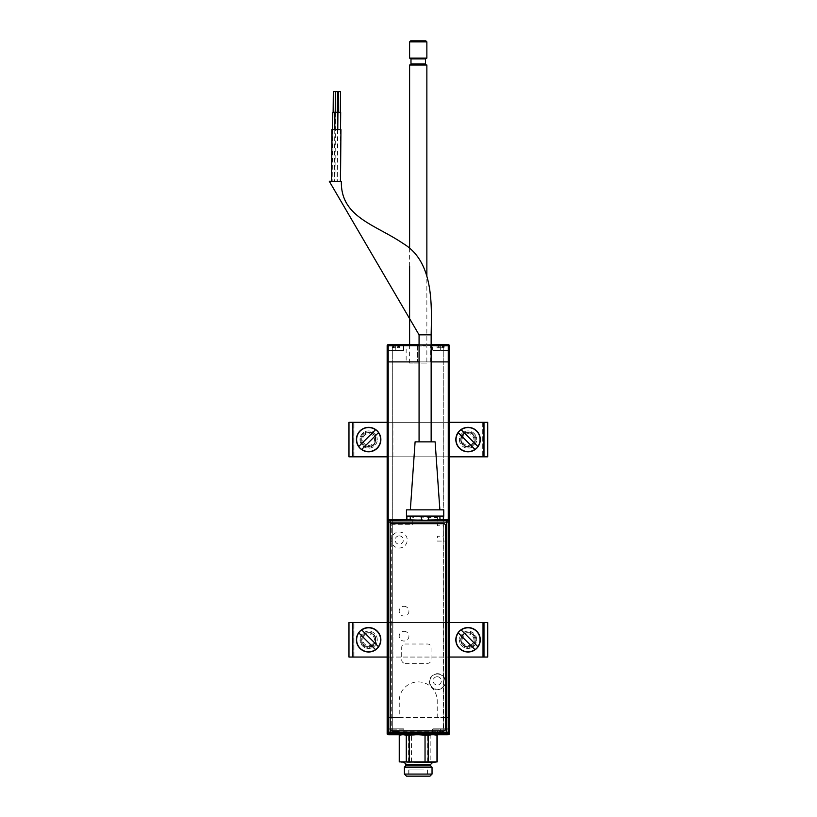 <?xml version="1.0" encoding="UTF-8"?>
<svg xmlns="http://www.w3.org/2000/svg" width="817" height="817" viewBox="0 0 817 817"><rect width="100%" height="100%" fill="white"/><g stroke="black" fill="none" stroke-linecap="round" stroke-linejoin="round"><path stroke-width="0.61" stroke-dasharray="4.08 3.06" d="M432.213 344.631L440.669 344.631L432.213 344.631L440.669 344.978L432.561 344.978L432.561 350.156L440.669 350.156L432.561 350.156M406.151 361.9L430.314 361.9L406.151 361.9L406.151 344.631L430.314 344.631L406.151 344.631M430.314 361.9L430.314 344.631M395.796 350.503L387.513 350.503L395.796 350.503C405.773 350.503 405.773 350.503 395.796 350.503L403.904 350.156L387.166 350.156L395.796 350.156L395.796 344.631L388.198 344.631A1.031 1.031 0 0 0 387.166 345.673L387.513 345.673A0.694 0.694 0 0 1 388.198 344.978A0.694 0.694 0 0 0 387.513 345.673L387.166 361.9L449.299 361.9L449.299 345.673A1.031 1.031 0 0 0 448.267 344.631L440.669 344.631L448.267 344.978A0.694 0.694 0 0 1 448.962 345.673A0.694 0.694 0 0 0 448.267 344.978L448.267 344.631A1.031 1.031 0 0 1 449.299 345.673L449.299 361.9L443.784 361.9L449.299 361.9L448.962 345.673A0.694 0.694 0 0 0 448.267 344.978A0.694 0.694 0 0 1 448.962 345.673L448.962 350.503L440.669 350.503C430.692 350.503 430.692 350.503 440.669 350.503L440.669 344.978L448.267 344.978L440.669 344.631L440.669 350.156L448.962 350.156L448.962 345.673L448.962 361.9L449.299 345.673A1.031 1.031 0 0 0 448.267 344.631L443.784 344.978L443.784 361.9L448.267 361.9L387.166 361.9L387.166 345.673A1.031 1.031 0 0 1 388.198 344.631A1.031 1.031 0 0 0 387.166 345.673L387.513 345.673A0.694 0.694 0 0 1 388.198 344.978L392.691 344.978L392.691 361.9L388.198 361.9L392.691 361.9L392.691 344.978L388.198 344.978L395.796 344.978L388.198 344.978A0.694 0.694 0 0 0 387.513 345.673L387.166 733.686A1.031 1.031 0 0 0 388.198 734.728L404.252 734.728L388.198 734.728A1.031 1.031 0 0 1 387.166 733.686L387.166 717.469L392.691 717.469L387.166 717.469L387.513 733.686A0.694 0.694 0 0 0 388.198 734.381L388.198 734.381A0.694 0.694 0 0 1 387.513 733.686A0.694 0.694 0 0 0 388.198 734.381L395.796 734.381L388.198 734.381L392.691 734.381L392.691 717.469L388.198 717.469L388.198 733.686L448.267 733.686L448.267 717.469L449.054 717.469L437.218 717.469L437.218 700.894A18.985 18.985 0 0 0 418.233 681.909A18.985 18.985 0 0 0 399.247 700.894L399.247 717.469L387.166 717.469L387.687 717.469L387.687 361.9L387.166 361.9L387.166 717.469L449.299 717.469L443.784 717.469L449.299 717.469L449.299 733.686A1.031 1.031 0 0 1 448.267 734.728L440.669 734.728L448.267 734.728A1.031 1.031 0 0 0 449.299 733.686L449.299 361.9L448.788 717.469L449.299 361.9L449.299 717.469L449.299 361.9L448.788 717.469L449.299 361.9L449.299 717.469L449.299 361.9L448.788 717.469L449.299 361.9L449.299 717.469L449.299 361.9L443.784 361.9L443.784 344.978L448.267 344.631L388.198 344.631L404.252 344.631L395.796 344.631L403.904 344.978L395.796 344.978L395.796 350.156M391.139 350.503L400.453 350.503L391.139 350.503M393.038 344.631L388.198 344.631L392.691 344.978M419.07 344.631L431.151 344.631M445.336 350.503L436.012 350.503L445.336 350.503M387.758 733.686L388.198 361.9L387.166 361.9L387.166 717.469L388.198 717.469L387.166 717.469L387.166 361.9L388.198 361.9L388.198 345.673L387.166 345.673A1.031 1.031 0 0 1 388.198 344.631L388.198 344.631A1.031 1.031 0 0 0 387.166 345.673A1.031 1.031 0 0 1 388.198 344.631L388.198 345.673L449.299 345.673A1.031 1.031 0 0 0 448.267 344.631A1.031 1.031 0 0 1 449.299 345.673M449.299 350.85L449.299 350.156L449.299 350.85M419.07 361.9L431.151 361.9L419.07 361.9M418.233 344.631L406.151 345.009L430.314 345.009L418.233 344.631M417.548 345.009L417.548 361.9L417.548 344.631L408.224 344.631L428.251 344.631L418.927 344.631L418.927 346.02L426.862 346.02L428.251 344.631M417.548 346.02L426.862 346.02M418.927 346.02L418.927 345.009M403.904 729.203L387.166 729.203L403.904 729.203L404.252 734.728M395.796 728.856L387.513 728.856L395.796 728.856C405.773 728.856 405.773 728.856 395.796 728.856L395.796 729.203M391.139 728.856L400.453 728.856L391.139 728.856M393.038 734.728L388.198 734.728A1.031 1.031 0 0 1 387.166 733.686A1.031 1.031 0 0 0 388.198 734.728L393.038 734.728L388.198 734.381A0.694 0.694 0 0 1 387.513 733.686L387.513 728.856M448.267 734.473L448.267 733.686L449.299 733.686A1.031 1.031 0 0 1 448.267 734.728L448.267 734.728A1.031 1.031 0 0 0 449.299 733.686L449.299 717.469L448.267 717.469L448.267 733.686L387.166 733.686L387.513 717.469L387.513 729.203M388.198 734.32L388.198 733.686L388.198 734.728L448.267 734.381A0.694 0.694 0 0 0 448.962 733.686L448.267 733.686L448.267 734.728A1.031 1.031 0 0 0 449.299 733.686L449.299 733.686A1.031 1.031 0 0 1 448.267 734.728A1.031 1.031 0 0 0 449.299 733.686L448.962 729.203L432.561 729.203L448.962 729.203L448.962 733.686A0.694 0.694 0 0 1 448.267 734.381A0.694 0.694 0 0 0 448.962 733.686L448.962 717.469L449.299 733.686M388.198 734.728A1.031 1.031 0 0 1 387.166 733.686M392.691 734.381L392.691 361.9L392.691 717.469L388.198 717.469L448.267 717.469L448.267 519.826M387.166 728.509L387.166 729.203L387.166 728.509M447.645 734.728L389.035 734.728M449.299 728.509L449.299 729.203L449.299 728.509M440.669 734.381L432.213 734.728L440.669 734.728L432.561 734.381L440.669 734.381L440.669 729.203L440.669 734.381M430.314 734.728L406.151 734.728L430.314 734.728M443.437 734.728L443.784 361.9L443.784 734.381L448.267 734.381L443.784 734.381M440.669 728.856L448.962 728.856L440.669 728.856C430.692 728.856 430.692 728.856 440.669 728.856M445.336 728.856L436.012 728.856L445.336 728.856M442.998 347.807L443.335 345.397L437.932 345.397L438.167 347.807L438.688 345.744L438.351 347.807L437.126 347.807L438.167 347.807M440.669 345.397L433.592 345.397L440.669 345.397M440.669 346.081L448.441 346.081L440.669 346.081M440.669 350.503L448.441 350.503L440.669 350.503M437.932 345.397L437.024 345.744L438.167 345.744M437.126 347.807L436.881 345.397L438.014 345.397L437.126 345.744L437.126 347.807M438.259 345.744L438.351 347.807M440.853 347.807L442.232 347.807L440.853 347.807L440.853 345.744L439.117 345.744L439.117 347.807L440.68 347.807L439.117 347.807M444.223 347.807L443.09 347.807L443.09 345.744L444.223 345.744L444.223 347.807L444.213 345.744L443.182 345.744L443.09 347.807L443.09 345.744L444.468 345.397L443.335 345.397M443.09 345.744L442.232 347.807L442.988 345.397M444.213 347.807L443.182 347.807M442.232 347.807L442.232 345.744L440.68 345.744L440.669 347.807L440.588 345.397M438.014 345.397L443.417 345.397M440.761 345.397L442.232 345.744M395.796 347.807L393.385 347.807L393.814 345.744L392.252 345.744L393.294 345.744L393.294 347.807L393.385 345.744L395.612 345.744L395.796 347.807L395.704 345.397L393.477 345.397L397.266 345.397L394.233 345.744L394.233 347.807L393.804 345.744M395.796 345.397L388.718 345.397L395.796 345.397M395.796 346.081L388.024 346.081L395.796 346.081M393.385 345.744L393.385 347.807L392.252 347.807L392.252 345.744L392.252 347.807L393.294 347.807M398.298 347.807L398.543 345.397L398.206 347.807L399.35 347.807L397.787 347.807L398.114 345.397L399.789 345.397L398.451 345.397M398.114 345.397L397.266 345.397L398.124 345.397L397.358 347.807L397.787 345.744L398.114 347.807M397.787 345.744L399.35 345.744L399.35 347.807L399.442 345.744L398.298 345.744M394.233 345.744L394.233 347.807L395.612 347.807M402.873 733.962L388.718 733.962L402.873 733.962L403.567 733.278L388.024 733.278L403.567 733.278L403.567 728.856L388.024 728.856L403.567 728.856M388.718 733.962L388.024 733.278L388.024 728.856M392.854 731.552L397.185 731.552L392.589 731.552L392.854 733.615L392.242 733.962L392.854 733.615M392.589 731.552L392.242 733.962L392.599 731.552M397.185 731.552L399.002 731.552L397.185 731.552L397.185 733.615L396.051 733.615L396.051 731.552L396.041 733.615L397.031 733.615L397.031 731.552M398.747 731.552L398.839 733.962L397.276 733.962L399.329 733.962L397.43 733.962L398.747 733.615L398.747 731.552M398.584 731.552L398.992 733.615L398.584 731.552M399.002 731.552L398.982 733.615L399.002 731.552M447.747 733.962L433.592 733.962L447.747 733.962L448.441 733.278L432.908 733.278L448.441 733.278L448.441 728.856L432.908 728.856L448.441 728.856M433.592 733.962L432.908 733.278L432.908 728.856M437.156 733.962L444.203 733.962L437.156 733.962M439.117 731.552L439.117 733.615L437.728 733.615L437.473 731.552L437.728 733.615L439.28 733.615L439.28 731.552L437.728 731.552L439.28 731.552L439.28 733.615L440.424 733.615L439.444 733.615L439.28 731.552L440.424 731.552L440.424 733.615L440.434 731.552L439.444 731.552M437.892 731.552L437.892 733.615L437.473 731.552M443.457 731.552L443.876 733.615L443.457 731.552M441.905 731.552L441.905 733.615L442.068 731.552L443.866 731.552L442.068 731.552M377.26 639.793A8.63 8.63 0 0 0 368.63 631.163A8.63 8.63 0 0 0 360.001 639.793A8.63 8.63 0 0 1 368.63 631.163A8.63 8.63 0 0 1 377.26 639.793A8.63 8.63 0 0 1 368.63 648.422A8.63 8.63 0 0 1 360.001 639.793A8.63 8.63 0 0 0 368.63 648.422A8.63 8.63 0 0 0 377.26 639.793M476.689 639.793A8.63 8.63 0 0 0 468.049 631.163A8.63 8.63 0 0 0 459.42 639.793A8.63 8.63 0 0 1 468.049 631.163A8.63 8.63 0 0 1 476.689 639.793A8.63 8.63 0 0 1 468.049 648.422A8.63 8.63 0 0 1 459.42 639.793A8.63 8.63 0 0 0 468.049 648.422A8.63 8.63 0 0 0 476.689 639.793M449.299 622.534L443.784 622.534L443.784 657.052L487.718 657.052L352.423 657.052L352.423 622.534L484.267 622.534L484.267 657.052L487.718 657.052M387.166 657.052L392.906 657.052L392.906 622.534L482.714 622.534L482.714 657.052L484.267 657.052L484.267 622.534L487.718 622.534L443.784 622.534L443.784 657.052L449.299 657.052M348.971 622.534L352.423 622.534L352.423 657.052L392.906 657.052L392.906 622.534L387.166 622.534M487.718 622.534L482.714 622.534L482.714 657.052L348.971 657.052M375.994 639.793A7.598 7.598 0 0 1 368.396 647.391A7.598 7.598 0 0 1 360.797 639.793A7.598 7.598 0 0 1 368.396 632.195A7.598 7.598 0 0 1 375.994 639.793A7.598 7.598 0 0 0 368.396 632.195A7.598 7.598 0 0 0 360.797 639.793A7.598 7.598 0 0 0 368.396 647.391A7.598 7.598 0 0 0 375.994 639.793M475.882 639.793A7.598 7.598 0 0 1 468.294 647.391A7.598 7.598 0 0 1 460.696 639.793A7.598 7.598 0 0 1 468.294 632.195A7.598 7.598 0 0 1 475.882 639.793A7.598 7.598 0 0 0 468.294 632.195A7.598 7.598 0 0 0 460.696 639.793A7.598 7.598 0 0 0 468.294 647.391A7.598 7.598 0 0 0 475.882 639.793M353.975 657.052L353.975 622.534L353.975 657.052M459.42 439.566A8.63 8.63 0 0 0 468.049 448.196A8.63 8.63 0 0 0 476.689 439.566A8.63 8.63 0 0 1 468.049 448.196A8.63 8.63 0 0 1 459.42 439.566A8.63 8.63 0 0 1 468.049 430.937A8.63 8.63 0 0 1 476.689 439.566A8.63 8.63 0 0 0 468.049 430.937A8.63 8.63 0 0 0 459.42 439.566M360.001 439.566A8.63 8.63 0 0 0 368.63 448.196A8.63 8.63 0 0 0 377.26 439.566A8.63 8.63 0 0 1 368.63 448.196A8.63 8.63 0 0 1 360.001 439.566A8.63 8.63 0 0 1 368.63 430.937A8.63 8.63 0 0 1 377.26 439.566A8.63 8.63 0 0 0 368.63 430.937A8.63 8.63 0 0 0 360.001 439.566M387.166 456.826L348.971 456.826L352.423 456.826L352.423 422.307L348.971 422.307L487.718 422.307L484.267 422.307L484.267 456.826L348.971 456.826L348.971 422.307L484.267 422.307L484.267 456.826L352.423 456.826L352.423 422.307L387.166 422.307M392.906 456.826L392.906 422.307L392.906 456.826M360.797 439.566A7.598 7.598 0 0 1 368.396 431.979A7.598 7.598 0 0 1 375.994 439.566A7.598 7.598 0 0 1 368.396 447.165A7.598 7.598 0 0 1 360.797 439.566A7.598 7.598 0 0 0 368.396 447.165A7.598 7.598 0 0 0 375.994 439.566A7.598 7.598 0 0 0 368.396 431.979A7.598 7.598 0 0 0 360.797 439.566M449.299 422.307L443.784 422.307L443.784 456.826L449.299 456.826M460.696 439.566A7.598 7.598 0 0 1 468.294 431.979A7.598 7.598 0 0 1 475.882 439.566A7.598 7.598 0 0 1 468.294 447.165A7.598 7.598 0 0 1 460.696 439.566A7.598 7.598 0 0 0 468.294 447.165A7.598 7.598 0 0 0 475.882 439.566A7.598 7.598 0 0 0 468.294 431.979A7.598 7.598 0 0 0 460.696 439.566M483.817 422.307L443.784 422.307L443.784 456.826L487.718 456.826L487.718 422.307L483.817 422.307L483.817 456.826M378.537 646.768L361.665 629.887M358.734 632.818L375.524 649.607M372.787 643.939A5.872 5.872 0 0 1 364.484 643.939A5.872 5.872 0 0 1 364.484 635.646A5.872 5.872 0 0 1 372.787 635.646A5.872 5.872 0 0 1 372.787 643.939M363.749 634.911A6.904 6.904 0 0 0 363.749 644.674A6.904 6.904 0 0 0 373.512 644.674A6.904 6.904 0 0 1 363.749 644.674A6.904 6.904 0 0 1 363.749 634.911A6.904 6.904 0 0 1 373.512 634.911A6.904 6.904 0 0 1 373.512 644.674A6.904 6.904 0 0 0 373.512 634.911A6.904 6.904 0 0 0 363.749 634.911M477.874 646.676L461.084 629.887M458.153 632.818L475.024 649.689M472.206 643.939A5.872 5.872 0 0 1 463.903 643.939A5.872 5.872 0 0 1 463.903 635.646A5.872 5.872 0 0 1 472.206 635.646A5.872 5.872 0 0 1 472.206 643.939M463.168 634.911A6.904 6.904 0 0 0 463.168 644.674A6.904 6.904 0 0 0 472.931 644.674A6.904 6.904 0 0 1 463.168 644.674A6.904 6.904 0 0 1 463.168 634.911A6.904 6.904 0 0 1 472.931 634.911A6.904 6.904 0 0 1 472.931 644.674A6.904 6.904 0 0 0 472.931 634.911A6.904 6.904 0 0 0 463.168 634.911M361.665 449.473L378.537 432.602M375.606 429.671L358.734 446.542M364.484 443.723A5.872 5.872 0 0 1 364.484 435.42A5.872 5.872 0 0 1 372.787 435.42A5.872 5.872 0 0 1 372.787 443.723A5.872 5.872 0 0 1 364.484 443.723M373.512 434.685A6.904 6.904 0 0 0 363.749 434.685A6.904 6.904 0 0 0 363.749 444.448A6.904 6.904 0 0 1 363.749 434.685A6.904 6.904 0 0 1 373.512 434.685A6.904 6.904 0 0 1 373.512 444.448A6.904 6.904 0 0 1 363.749 444.448A6.904 6.904 0 0 0 373.512 444.448A6.904 6.904 0 0 0 373.512 434.685M477.955 446.542L461.084 429.671M458.153 432.602L475.024 449.473M472.206 443.723A5.872 5.872 0 0 1 463.903 443.723A5.872 5.872 0 0 1 463.903 435.42A5.872 5.872 0 0 1 472.206 435.42A5.872 5.872 0 0 1 472.206 443.723M463.168 434.685A6.904 6.904 0 0 0 463.168 444.448A6.904 6.904 0 0 0 472.931 444.448A6.904 6.904 0 0 1 463.168 444.448A6.904 6.904 0 0 1 463.168 434.685A6.904 6.904 0 0 1 472.931 434.685A6.904 6.904 0 0 1 472.931 444.448A6.904 6.904 0 0 0 472.931 434.685A6.904 6.904 0 0 0 463.168 434.685M409.95 65.013L426.525 65.013L409.95 65.013M426.862 363.105L409.603 363.105L426.862 363.105L426.862 275.666M409.603 363.105L409.603 344.631M409.603 266.413L409.603 248.491M425.831 40.85L410.645 40.85M409.603 41.881L426.862 41.881M426.862 58.109L409.603 58.109M425.483 58.906L410.982 58.906M426.862 65.013L409.603 65.013M435.492 762.343L432.734 762.343M430.661 765.795L405.804 765.795M432.04 767.173L404.425 767.173M432.04 774.077L404.425 774.077M406.498 776.15L429.977 776.15M422.45 776.15L408.745 776.15L422.45 776.15M422.45 769.941L408.745 769.941L422.45 769.941M437.218 735.188L437.218 761.883L430.181 761.883L430.181 735.188L434.552 734.759M432.612 762.343L400.973 762.343M430.181 761.883L399.258 761.883M399.482 761.883L399.258 735.188M403.629 734.759L401.913 734.759M419.07 734.759L415.21 734.759M433.674 734.759L431.539 734.759M427.22 761.883L427.22 735.188L430.181 735.188M411.431 761.883L411.431 735.188L421.255 734.759M408.245 761.883L408.245 735.188L411.431 735.188M399.482 735.188L404.936 734.759M423.543 769.941L408.919 769.941L423.543 769.941M423.543 776.15L408.919 776.15L423.543 776.15M332.315 129.515L340.597 129.597L332.315 129.515L331.855 181.303L340.138 181.374L331.855 181.303M340.597 129.597L340.138 181.374M340.944 129.597L331.968 129.515M340.485 181.374L331.508 181.292L340.485 181.374M340.515 91.616L338.442 91.596M340.332 112.327L338.269 112.307L340.332 112.327M340.679 112.327L337.921 112.307M340.526 129.597L340.076 181.374L337.309 181.343L340.076 181.374M337.768 129.566L337.309 181.343M329.282 181.272L341.363 181.384M431.151 441.854L419.07 441.854L431.151 441.854M415.097 441.854L435.124 441.854M410.338 509.859L439.873 509.859L410.338 509.859M406.468 509.859L443.754 509.859M406.468 516.078L443.754 516.078M337.687 112.307L332.785 112.266M335.552 112.286L334.939 181.323L332.182 181.303L334.939 181.323M332.631 129.525L332.182 181.303M337.533 129.566L337.084 181.343L334.316 181.323L337.084 181.343M334.776 129.546L334.316 181.323M337.523 91.586L335.45 91.575M337.339 112.307L335.266 112.286L337.339 112.307M443.335 519.786L443.335 516.078L439.863 516.078M428.578 516.078L421.633 516.078M410.359 516.078L406.519 516.078L411.748 516.078L412.789 517.12L412.789 524.749L391.956 524.749L391.261 525.443L391.261 730.592A0.694 0.694 0 0 0 391.956 731.286L444.724 731.286A0.694 0.694 0 0 0 445.418 730.592L445.418 541.763A0.694 0.694 0 0 0 444.724 541.068L437.432 541.068L437.432 536.207L442.988 536.207L443.682 535.513L443.682 526.485L442.988 525.791L437.432 525.791L437.432 517.12L438.474 516.078L443.345 516.078M413.545 516.078L436.676 516.078L413.545 516.078M335.389 91.575L333.316 91.555M335.205 112.286L333.132 112.266L335.205 112.286M445.408 681.96A7.986 7.986 0 0 1 437.432 689.63A7.986 7.986 0 0 1 429.446 681.644A7.986 7.986 0 0 1 437.432 673.668A7.986 7.986 0 0 1 445.408 681.327M437.432 674.015A7.639 7.639 0 0 0 429.793 681.644A7.639 7.639 0 0 0 437.432 689.282A7.639 7.639 0 0 0 445.071 681.644A7.639 7.639 0 0 0 437.432 674.015M406.886 516.078L406.886 519.786M438.474 516.078L411.748 516.078M405.15 663.353L427.587 663.353A3.452 3.452 0 0 0 431.039 659.901L431.039 647.472A3.452 3.452 0 0 0 427.587 644.021L405.15 644.021A3.452 3.452 0 0 0 401.698 647.472L401.698 659.901A3.452 3.452 0 0 0 405.15 663.353M399.247 532.041A7.986 7.986 0 0 1 407.234 540.027A7.986 7.986 0 0 1 399.247 548.013A7.986 7.986 0 0 1 391.261 540.027A7.986 7.986 0 0 1 399.247 532.041M404.058 606.326A4.861 4.861 0 0 1 408.919 611.187A4.861 4.861 0 0 1 404.058 616.038A4.861 4.861 0 0 1 399.196 611.187A4.861 4.861 0 0 1 404.058 606.326M404.058 631.316A4.861 4.861 0 0 1 408.919 636.177A4.861 4.861 0 0 1 404.058 641.039A4.861 4.861 0 0 1 399.196 636.177A4.861 4.861 0 0 1 404.058 631.316M436.911 516.977L437.432 517.498L413.78 516.977L436.911 516.977M413.269 517.498L413.78 516.977L413.269 517.498M390.179 525.413L390.179 729.081A1.726 1.726 0 0 0 391.905 730.807L443.682 730.807M443.682 523.687L391.905 523.687M445.408 729.081L445.408 525.413M399.247 535.881A4.146 4.146 0 0 1 403.394 540.027A4.146 4.146 0 0 1 399.247 544.173A4.146 4.146 0 0 1 395.101 540.027A4.146 4.146 0 0 1 399.247 535.881M437.218 676.731A4.146 4.146 0 0 1 441.364 680.867A4.146 4.146 0 0 1 437.218 685.014A4.146 4.146 0 0 1 433.081 680.867A4.146 4.146 0 0 1 437.218 676.731M449.299 361.9L449.299 717.469L449.299 361.9L448.267 361.9L449.299 361.9M387.166 717.469L387.166 361.9L387.687 361.9L387.687 717.469L387.166 717.469L387.687 717.469L387.687 361.9L387.166 361.9L387.166 717.469L387.166 361.9L387.687 361.9L387.687 717.469L387.166 717.469L387.687 717.469L387.687 361.9L387.166 361.9L387.166 717.469L387.166 361.9L387.687 361.9L387.687 717.469L387.166 717.469M431.151 345.673L419.07 345.673M448.267 344.631L448.267 717.469M483.817 622.534L483.817 657.052M352.873 657.052L352.873 622.534M353.975 456.826L353.975 422.307L353.975 456.826M352.873 456.826L352.873 422.307M482.714 422.307L482.714 456.826L482.714 422.307M425.483 63.981L410.982 63.981M430.661 764.416L405.804 764.416M431.151 334.837L419.07 334.837M388.198 519.99L388.198 717.469M403.904 350.156L403.904 344.978M407.193 344.631L406.151 345.009M409.603 346.02L408.224 344.631M429.282 344.631L430.314 345.009M432.561 729.203L432.213 734.728M433.592 345.397L432.908 346.081L432.908 350.503M448.441 350.503L448.441 346.081L447.747 345.397M437.024 347.807L437.024 345.744M388.718 345.397L388.024 346.081L388.024 350.503M403.567 350.503L403.567 346.081L402.873 345.397M408.745 769.941L408.745 776.15M427.73 769.941L427.73 776.15M408.919 769.941L408.919 776.15M427.557 769.941L427.557 776.15"/><path stroke-width="1.23" d="M389.035 734.728L388.198 734.728A1.031 1.031 0 0 1 387.166 733.686L387.166 361.9L388.198 361.9L387.166 361.9L387.166 345.673A1.031 1.031 0 0 1 388.198 344.631L419.07 344.631M431.151 344.631L448.267 344.631L448.267 345.673L431.151 345.673M448.267 519.826L448.267 345.673L449.299 345.673A1.031 1.031 0 0 0 448.267 344.631A1.031 1.031 0 0 1 449.299 345.673L449.299 361.9L431.151 361.9L449.299 361.9L448.921 733.686A0.694 0.694 0 0 1 448.421 734.36M388.198 344.631L388.198 361.9L419.07 361.9L388.198 361.9L388.198 519.99M447.645 734.728L448.267 734.473M448.267 734.728A1.031 1.031 0 0 0 449.299 733.686A1.031 1.031 0 0 1 448.267 734.728M348.971 657.052L348.971 622.534L348.971 657.052L387.166 657.052M387.166 622.534L348.971 622.534M487.718 622.534L487.718 657.052L487.718 622.534L449.299 622.534M449.299 657.052L487.718 657.052M387.166 456.826L348.971 456.826L348.971 422.307L387.166 422.307M449.299 456.826L487.718 456.826L487.718 422.307L449.299 422.307M377.199 648.351A12.112 12.112 0 0 0 378.537 646.768L378.445 646.676A11.989 11.989 0 0 0 361.747 629.978L361.665 629.887A12.112 12.112 0 0 0 358.734 632.818L358.816 632.899A11.989 11.989 0 0 0 375.524 649.607L375.606 649.689A12.112 12.112 0 0 0 377.199 648.351M377.28 648.432A12.224 12.224 0 0 0 377.28 631.143A12.224 12.224 0 0 0 359.991 631.143A12.224 12.224 0 0 0 359.991 648.432A12.224 12.224 0 0 0 377.28 648.432M378.445 646.676L361.747 629.978M358.816 632.899L375.606 649.689M474.943 649.607L475.024 649.689A12.112 12.112 0 0 0 477.955 646.768L477.874 646.676A11.989 11.989 0 0 0 461.166 629.978L461.084 629.887A12.112 12.112 0 0 0 458.153 632.818L458.235 632.899A11.989 11.989 0 0 0 474.943 649.607L458.235 632.899M476.699 648.432A12.224 12.224 0 0 0 476.699 631.143A12.224 12.224 0 0 0 459.409 631.143A12.224 12.224 0 0 0 459.409 648.432A12.224 12.224 0 0 0 476.699 648.432M461.166 629.978L477.955 646.768M358.816 446.46L358.734 446.542A12.112 12.112 0 0 0 361.665 449.473L361.747 449.391A11.989 11.989 0 0 0 378.445 432.683L378.537 432.602A12.112 12.112 0 0 0 375.606 429.671L375.524 429.752A11.989 11.989 0 0 0 358.816 446.46L375.524 429.752M359.991 448.216A12.224 12.224 0 0 0 377.28 448.216A12.224 12.224 0 0 0 377.28 430.927A12.224 12.224 0 0 0 359.991 430.927A12.224 12.224 0 0 0 359.991 448.216M361.747 449.391L378.445 432.683M474.943 449.391L475.024 449.473A12.112 12.112 0 0 0 477.955 446.542L477.874 446.46A11.989 11.989 0 0 0 461.166 429.752L461.084 429.671A12.112 12.112 0 0 0 458.153 432.602L458.235 432.683A11.989 11.989 0 0 0 474.943 449.391L458.235 432.683M476.699 448.216A12.224 12.224 0 0 0 476.699 430.927A12.224 12.224 0 0 0 459.409 430.927A12.224 12.224 0 0 0 459.409 448.216A12.224 12.224 0 0 0 476.699 448.216M477.874 446.46L461.166 429.752M410.982 63.981L425.483 63.981L425.483 58.906L410.982 58.906L410.982 63.981A1.031 1.031 0 0 1 409.95 65.013M425.483 63.981A1.031 1.031 0 0 0 426.525 65.013M426.862 275.666L426.862 65.013L409.603 65.013L409.603 248.491M409.603 344.631L409.603 266.413M425.483 58.906L426.862 58.109L426.862 41.881L409.603 41.881L409.603 58.109L426.862 58.109M410.982 58.906L409.603 58.109M409.603 41.881L410.645 40.85L425.831 40.85L426.862 41.881M430.661 764.416L430.661 765.795L405.804 765.795L405.804 764.416L430.661 764.416L432.734 762.343L399.247 761.883L437.218 761.883L437.218 735.188L433.674 734.759M425.034 761.883L425.034 735.188L428.231 735.188L428.231 761.883M404.425 774.077L432.04 774.077L429.977 776.15L406.498 776.15L404.425 774.077L404.425 767.173L432.04 767.173L430.661 765.795M432.612 762.343L437.218 761.883M399.247 735.188L399.247 761.883L399.247 735.188L401.913 734.759M406.284 761.883L406.284 735.188L403.629 734.759M409.246 761.883L409.246 735.188L406.284 735.188M425.034 735.188L419.07 734.759M415.21 734.759L409.246 735.188M431.539 734.759L428.231 735.188M436.983 761.883L436.983 735.188M434.552 734.759L437.218 735.188M421.255 734.759L427.22 735.188M404.936 734.759L408.245 735.188M331.508 181.292L331.968 129.515L340.944 129.597L340.485 181.374M338.269 112.307L338.442 91.596L340.515 91.616L340.332 112.327M337.768 129.566L337.921 112.307L340.679 112.327L340.526 129.597M419.07 441.854L419.07 334.837L329.282 181.272L341.363 181.384C340.546 217.353 375.442 224.563 403.353 243.65C434.001 261.961 431.682 305.415 431.151 334.837L431.151 441.854M410.338 509.859L415.097 441.854L435.124 441.854L439.873 509.859M443.754 509.859L443.754 516.078L406.468 516.078L406.468 509.859L443.754 509.859M334.776 129.546L334.929 112.276L332.785 112.266L332.631 129.525M334.929 112.276L337.687 112.307L337.533 129.566M335.266 112.286L335.45 91.575L337.523 91.586L337.339 112.307M333.132 112.266L333.316 91.555L335.389 91.575L335.205 112.286M406.886 516.078L406.886 519.786L427.751 520.368L406.539 520.133L406.886 519.561M389.352 734.759L447.328 734.759L446.501 733.932A1.736 1.736 -45 0 0 448.237 732.195L449.054 733.023L449.054 521.277L448.237 522.104A1.736 1.736 -135 0 0 446.501 520.368L446.501 522.104L390.179 522.104L390.179 733.932L389.352 734.759L387.615 733.023L388.443 732.195A1.736 1.736 45 0 0 390.179 733.932L446.501 733.932L446.501 732.195L448.237 732.195L448.237 522.104L446.501 522.104L446.501 732.195L388.443 732.195L388.443 522.104L390.179 522.104L390.179 520.368A1.736 1.736 135 0 0 388.443 522.104L387.615 521.277L387.615 733.023M387.615 521.277L389.352 519.551L390.179 520.368L422.593 520.02M427.618 520.02L446.501 520.368L447.328 519.551L449.054 521.277M443.335 519.561L443.335 516.426M443.335 519.786L440.036 520.245L439.863 516.078L428.578 516.078L428.578 520.01L443.335 519.786L443.692 516.426M410.185 520.245L410.359 516.078L421.633 516.078L421.46 520.358M447.328 519.551L444.04 519.551L443.682 520.133M389.352 519.551L406.539 519.571M406.519 519.551L406.519 516.078M449.054 733.023L447.328 734.759M445.408 681.327A7.986 7.986 0 0 1 445.408 681.96M390.179 525.413L390.179 729.081A1.726 1.726 0 0 0 391.905 730.807L443.682 730.807A1.726 1.726 0 0 0 445.408 729.081L445.408 525.413A1.726 1.726 0 0 0 443.682 523.687L391.905 523.687A1.726 1.726 0 0 0 390.179 525.413M419.07 345.673L387.166 345.673M388.198 734.32L388.198 734.728A1.031 1.031 0 0 1 387.166 733.686L387.758 733.686M352.873 657.052L352.873 622.534M483.817 622.534L483.817 657.052M352.873 456.826L352.873 422.307M483.817 422.307L483.817 456.826M419.07 334.837L431.151 334.837M440.036 520.245L428.751 520.358M405.804 764.416C406.519 764.385 405.824 763.691 403.741 762.343M432.04 774.077L432.04 767.173M405.804 765.795L404.425 767.173"/></g></svg>
